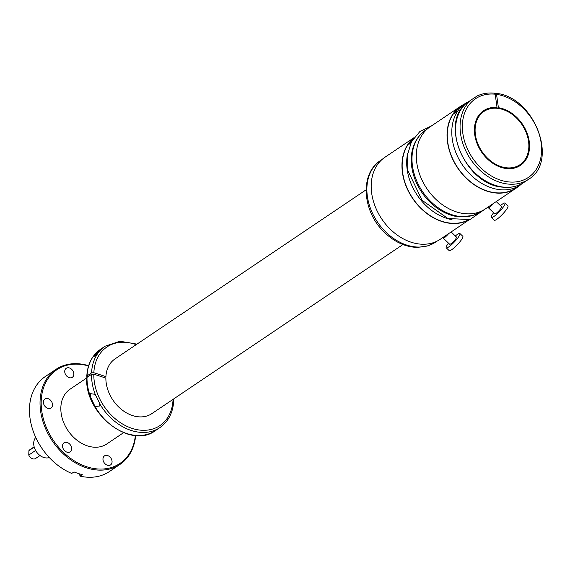 <?xml version="1.0" encoding="UTF-8"?>
<svg xmlns="http://www.w3.org/2000/svg" width="570" height="570" viewBox="0 0 570 570"><rect width="100%" height="100%" fill="white"/><g stroke="black" fill="none" stroke-linecap="round" stroke-linejoin="round"><path stroke-width="0.85" d="M173.045 399.349A47.403 35.561 -124 0 1 132.411 428.483A47.403 35.561 -124 0 1 93.808 374.184L105.863 378.088A32.974 24.738 -124 0 0 108.834 392.495A32.974 24.738 -124 0 0 151.862 413.62L402.926 244.537M87.003 377.39L86.733 377.789C84.474 413.87 130.437 449.794 155.411 430.614A49.056 36.794 -124 0 1 95.048 406.553L99.921 405.982L99.394 402.89L95.226 394.347L90.388 393.635L90.701 397.39A49.056 36.794 -124 0 1 87.003 377.39L91.521 374.347L93.808 374.184M87.581 376.998L87.046 375.922L86.775 376.314C87.481 364.28 92.091 355.26 100.612 349.239A49.056 36.794 -124 0 0 87.046 375.922L91.563 372.88A49.056 36.794 -124 0 1 105.129 346.19L100.612 349.239M104.424 377.618L105.906 376.62L93.85 372.716L91.563 372.88M94.698 355.402C96.701 352.794 97.919 351.633 98.353 351.925C97.855 352.83 93.345 358.067 94.698 355.402L94.421 356.093M98.617 351.476L98.353 351.925M90.701 397.39L95.048 406.553M105.906 376.62A32.974 24.738 -124 0 1 115.019 358.915L366.082 189.831M497.475 108.321L498.408 107.694L496.541 94.364A47.403 35.561 -124 0 1 541.194 143.227A47.403 35.561 -124 0 1 508.098 181.851A47.403 35.561 -124 0 1 462.876 133.658A47.403 35.561 -124 0 1 495.18 94.192L497.047 107.523L496.028 108.207M495.18 94.192L494.062 93.28M497.047 107.523A32.974 24.738 56 0 0 485.184 109.732A32.974 24.738 56 0 0 483.559 110.708A32.974 24.738 56 0 0 480.774 150.822A32.974 24.738 56 0 0 518.778 166.39A32.974 24.738 56 0 0 520.403 165.414A32.974 24.738 56 0 0 527.036 132.967A32.974 24.738 56 0 0 498.408 107.694M493.869 108.215A32.974 24.738 56 0 0 484.008 110.523A32.974 24.738 56 0 0 482.982 111.122M496.541 94.364L495.43 93.451L495.052 93.701M466.068 103.747L466.459 103.099C465.576 104.324 467.087 103.312 470.984 100.049A49.056 36.794 -124 0 0 464.878 148.87A49.056 36.794 -124 0 0 507.407 183.989A49.056 36.794 -124 0 0 528.476 179.358C559.312 161.488 534.161 96.415 495.857 93.338L495.43 93.451M519.804 165.799A32.974 24.738 56 0 0 526.595 156.8M470.984 100.049L477.14 95.995C482.391 93.473 488.169 92.532 494.461 93.166M470.891 100.128L466.459 103.099A49.056 36.794 -124 0 0 460.353 151.912A49.056 36.794 -124 0 0 502.89 187.031A49.056 36.794 -124 0 0 523.958 182.407C517.738 186.511 510.578 188.086 502.476 187.145C465.647 184.83 439.085 123.448 466.581 102.985M476.142 174.491L472.387 170.85M520.431 184.979A49.22 36.922 56 0 1 475.145 178.809A49.22 36.922 56 0 1 451.846 129.81A49.22 36.922 56 0 1 465.441 103.334L460.923 106.376A49.22 36.922 56 0 0 447.322 132.86A49.22 36.922 56 0 0 470.62 181.859A49.22 36.922 56 0 0 515.907 188.022L523.075 182.977M456.257 112.233L454.319 113.751L455.159 112.319C457.247 110.388 457.61 110.359 456.257 112.233L457.119 110.822M413.336 138.631A49.22 36.922 56 0 0 402.221 163.234A49.22 36.922 56 0 0 423.973 210.943A49.22 36.922 56 0 0 468.134 219.992M410.899 142.899L409.217 144.125L410.058 142.692C412.139 140.762 412.509 140.733 411.155 142.614M384.073 231.983L386.125 233.949C395.787 242.628 406.225 247.116 417.44 247.416L427.792 245.884L435.537 242.157A49.22 36.922 -124 0 1 428.334 245.627A49.22 36.922 -124 0 1 374.632 217.434A49.22 36.922 -124 0 1 380.546 160.505C359.542 173.693 362.392 211.413 384.073 231.983M448.505 243.141A9.897 1.831 -46.3 0 0 447.642 244.316A9.897 1.831 -46.3 0 0 446.232 247.815L449.16 250.608A9.897 1.831 -46.3 0 0 454.326 247.615A9.897 1.831 -46.3 0 0 461.422 239.799A9.897 1.831 -46.3 0 0 462.833 236.301L459.905 233.508A9.897 1.831 -46.3 0 0 455.337 235.987M446.232 247.815A9.897 1.831 -46.3 0 0 451.397 244.815A9.897 1.831 -46.3 0 0 458.494 237.006A9.897 1.831 -46.3 0 0 459.905 233.508M443.396 237.156A4.945 0.919 -46.3 0 0 443.203 238.082L449.652 244.238A4.945 0.919 -46.3 0 0 452.231 242.742A4.945 0.919 -46.3 0 0 455.779 238.83A4.945 0.919 -46.3 0 0 456.484 237.084L451.119 231.954M443.203 238.082A4.945 0.919 -46.3 0 0 448.597 233.657M444.821 236.201L444.914 236.293A2.472 0.456 -46.3 0 0 447.108 234.662M469.017 219.792A49.469 37.107 -124 0 1 421.515 208.969A49.469 37.107 -124 0 1 413.856 137.89M469.274 219.728L440.197 239.315A49.469 37.107 -124 0 1 390.764 229.682A49.469 37.107 -124 0 1 384.935 157.256L414.012 137.669M450.428 214.976A48.771 36.587 -124 0 1 413.001 147.687C415.345 140.177 419.563 134.321 425.647 130.131A49.22 36.922 -124 0 0 419.734 187.06A49.22 36.922 -124 0 0 473.435 215.246A49.22 36.922 -124 0 0 480.638 211.776L472.901 215.51L459.612 216.906A48.771 36.587 -124 0 1 450.428 214.976M493.606 212.767A9.897 1.831 -46.3 0 0 492.744 213.935A9.897 1.831 -46.3 0 0 491.333 217.441L494.268 220.234A9.897 1.831 -46.3 0 0 499.427 217.241A9.897 1.831 -46.3 0 0 506.523 209.425A9.897 1.831 -46.3 0 0 507.934 205.927L505.006 203.127A9.897 1.831 -46.3 0 0 500.439 205.613M491.333 217.441A9.897 1.831 -46.3 0 0 496.499 214.441A9.897 1.831 -46.3 0 0 503.595 206.632A9.897 1.831 -46.3 0 0 505.006 203.127M488.497 206.782A4.945 0.919 -46.3 0 0 488.312 207.708L494.753 213.857A4.945 0.919 -46.3 0 0 497.332 212.361A4.945 0.919 -46.3 0 0 500.88 208.456A4.945 0.919 -46.3 0 0 501.586 206.703L496.221 201.581M488.312 207.708A4.945 0.919 -46.3 0 0 493.698 203.283M489.922 205.827L490.015 205.92A2.472 0.456 -46.3 0 0 492.209 204.288M518.985 185.955A49.469 37.107 -124 0 1 516.049 188.228A49.469 37.107 -124 0 1 466.616 178.595A49.469 37.107 -124 0 1 460.781 106.17A49.469 37.107 -124 0 1 463.994 104.31M516.049 188.228L485.298 208.941A49.469 37.107 -124 0 1 435.865 199.301A49.469 37.107 -124 0 1 430.036 126.882L460.781 106.17M473.891 172.382L473.328 172.104M473.599 172.361L473.592 172.852M473.934 172.425L473.471 172.546M473.67 172.931L473.984 172.475M473.442 171.941L473.121 172.404L473.941 173.187L474.254 172.739M474.197 172.682L473.734 172.988M477.995 144.132A32.155 24.118 56 0 0 519.94 164.73A32.155 24.118 56 0 0 525.968 131.991A32.155 24.118 56 0 0 484.023 111.392A32.155 24.118 56 0 0 477.995 144.132M505.013 168.35A32.155 24.118 56 0 0 519.035 165.343L519.94 164.73M484.023 111.392L483.118 112.005A32.155 24.118 56 0 0 475.059 123.868M88.628 365.705A57.299 42.978 56 0 0 55.938 369.381A57.299 42.978 56 0 0 45.201 427.728A57.299 42.978 56 0 0 119.957 464.429A57.299 42.978 56 0 0 135.646 435.523M88.542 365.983A56.473 42.365 56 0 0 46.263 427.265A56.473 42.365 56 0 0 96.943 468.903A56.473 42.365 56 0 0 135.361 435.501M55.938 369.381L45.358 376.506A57.299 42.978 56 0 0 34.62 434.853A57.299 42.978 56 0 0 71.727 473.442L73.986 471.924A57.299 42.978 56 0 0 78.118 473.449A57.299 42.978 56 0 0 82.258 474.596L79.992 476.121A57.299 42.978 56 0 0 109.376 471.561L119.957 464.429M86.725 377.967L69.982 389.253A32.974 24.738 56 0 0 60.84 407.685A32.974 24.738 56 0 0 100.847 446.609A32.974 24.738 56 0 0 106.818 443.952L123.569 432.673M127.666 434.069A5.444 4.083 56 0 0 130.323 434.739M73.345 371.768A5.444 4.083 56 0 0 66.241 368.284A5.444 4.083 56 0 0 65.222 373.827A5.444 4.083 56 0 0 72.326 377.311A5.444 4.083 56 0 0 73.345 371.768M52.013 402.484A5.444 4.083 56 0 0 44.916 399A5.444 4.083 56 0 0 43.897 404.536A5.444 4.083 56 0 0 50.994 408.027A5.444 4.083 56 0 0 52.013 402.484M71.129 446.289A5.444 4.083 56 0 0 64.032 442.805A5.444 4.083 56 0 0 63.014 448.341A5.444 4.083 56 0 0 70.11 451.832A5.444 4.083 56 0 0 71.129 446.289M111.578 459.377A5.444 4.083 56 0 0 104.474 455.893A5.444 4.083 56 0 0 103.455 461.436A5.444 4.083 56 0 0 110.559 464.921A5.444 4.083 56 0 0 111.578 459.377M79.615 473.912L79.992 476.121M523.666 161.395A32.483 24.368 -124 0 1 511.789 168.556M477.411 117.513A32.483 24.368 -124 0 1 488.511 109.198M35.753 437.447A12.369 9.277 56 0 0 34.734 448.597A12.369 9.277 56 0 0 43.719 457.468A12.369 9.277 56 0 0 49.291 457.553M34.15 446.823L29.775 449.773A5.237 3.926 56 0 0 28.906 450.671L28.771 455.059L35.618 450.45M28.771 455.059A5.237 3.926 56 0 0 35.625 458.458L40 455.508M28.906 450.671L34.221 447.094M93.85 372.716A47.403 35.561 -124 0 1 136.209 344.651M155.411 430.614L159.935 427.564A49.056 36.794 -124 0 1 99.565 403.503M95.226 394.347A49.056 36.794 -124 0 1 91.521 374.347M407.586 153.672A49.22 36.922 56 0 0 406.745 160.184A49.22 36.922 56 0 0 452.031 219.671M159.935 427.564C168.642 421.394 173.266 412.124 173.8 399.748L173.822 398.836M136.978 344.13L120.035 341.245L105.129 346.19M528.476 179.358L523.958 182.407M465.441 103.334L469.673 100.954M381.993 159.529L380.546 160.505M436.983 241.181L435.537 242.157M427.101 129.155L425.647 130.131M482.085 210.8L480.638 211.776M431.59 125.835L419.805 131.599L411.412 141.873L407.336 155.411L407.913 170.729L422.064 200.291L447.934 218.517L469.936 219.557L486.851 207.893"/></g></svg>
